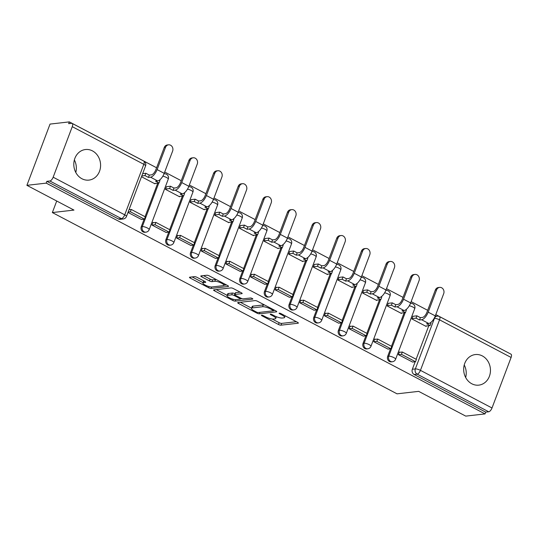<?xml version="1.0" encoding="UTF-8"?>
<svg xmlns="http://www.w3.org/2000/svg" width="538" height="538" viewBox="0 0 538 538"><rect width="100%" height="100%" fill="white"/><g stroke="black" fill="none" stroke-linecap="round" stroke-linejoin="round"><path stroke-width="0.81" d="M261.582 315.167A1.358 0.343 -159.3 0 0 261.401 315.255A1.358 0.343 -159.3 0 0 261.999 315.813L278.476 324.475A1.937 0.491 -159.3 0 0 280.977 325.181L298.106 323.224A1.937 0.491 -159.3 0 0 298.368 323.089A1.937 0.491 -159.3 0 0 297.507 322.296L281.031 313.634A1.358 0.343 -159.3 0 0 279.283 313.136A1.358 0.343 -159.3 0 0 279.101 313.23A1.358 0.343 -159.3 0 0 279.699 313.788L281.831 314.905A6.194 1.56 -159.3 0 1 284.582 317.447A6.194 1.56 -159.3 0 1 283.748 317.864L282.322 318.025A6.194 1.56 -159.3 0 1 274.313 315.766L272.181 314.649A1.358 0.343 -159.3 0 0 270.432 314.152A1.358 0.343 -159.3 0 0 270.251 314.246A1.358 0.343 -159.3 0 0 270.849 314.797L272.981 315.92A6.194 1.56 -159.3 0 1 275.732 318.456A6.194 1.56 -159.3 0 1 274.898 318.879L273.472 319.041A6.194 1.56 -159.3 0 1 265.463 316.781L263.331 315.658A1.358 0.343 -159.3 0 0 261.582 315.167M81.931 178.744A15.387 13.369 83.5 0 0 88.945 180.102A15.387 13.369 83.5 0 0 100.472 167.385A15.387 13.369 83.5 0 0 92.462 150.889A15.387 13.369 83.5 0 0 85.448 149.53A15.387 13.369 83.5 0 0 73.921 162.241A15.387 13.369 83.5 0 0 81.931 178.744M74.358 159.947A15.387 13.369 -96.5 0 1 75.791 172.456M471.806 383.776A15.387 13.369 83.5 0 0 478.813 385.134A15.387 13.369 83.5 0 0 490.34 372.417A15.387 13.369 83.5 0 0 482.33 355.921A15.387 13.369 83.5 0 0 475.316 354.562A15.387 13.369 83.5 0 0 463.796 367.272A15.387 13.369 83.5 0 0 471.806 383.776M464.233 364.972A15.387 13.369 -96.5 0 1 465.666 377.488M197.036 277.352A1.937 0.491 -159.3 0 0 194.534 276.646L189.726 277.191A1.937 0.491 -159.3 0 0 189.463 277.326A1.937 0.491 -159.3 0 0 190.324 278.119L208.623 287.743A1.937 0.491 -159.3 0 0 211.125 288.449L228.253 286.485A1.937 0.491 -159.3 0 0 228.516 286.357A1.937 0.491 -159.3 0 0 227.655 285.564L209.356 275.94A1.937 0.491 -159.3 0 0 206.854 275.234L201.051 275.9A1.937 0.491 -159.3 0 0 200.788 276.028A1.937 0.491 -159.3 0 0 201.649 276.821L209.477 280.937A1.937 0.491 -159.3 0 0 211.985 281.643L214.864 281.32A5.178 1.305 -159.3 0 1 220.553 282.719A5.178 1.305 -159.3 0 1 223.855 285.328A5.178 1.305 -159.3 0 1 223.156 285.678L211.878 286.969A5.178 1.305 -159.3 0 1 206.189 285.564A5.178 1.305 -159.3 0 1 202.887 282.961A5.178 1.305 -159.3 0 1 203.586 282.605L205.462 282.389A1.937 0.491 -159.3 0 0 205.724 282.262A1.937 0.491 -159.3 0 0 204.864 281.468L197.036 277.352M485.034 413.91L465.74 416.116L418.665 391.361L397.044 393.836L52.354 212.564L73.975 210.089L26.9 185.334L46.194 183.128L485.034 413.91L485.713 412.128L488.719 411.785L417.158 374.145A3.948 3.43 -96.5 0 1 415.349 368.913L434.442 318.382A3.948 3.43 -96.5 0 1 437.152 316.129L435.108 316.357M237.951 302.551A1.937 0.491 -159.3 0 0 237.688 302.686A1.937 0.491 -159.3 0 0 238.549 303.479L256.841 313.103A1.937 0.491 -159.3 0 0 259.35 313.809L276.478 311.845A1.937 0.491 -159.3 0 0 276.74 311.717A1.937 0.491 -159.3 0 0 275.88 310.924L257.581 301.3A1.937 0.491 -159.3 0 0 255.079 300.594L237.951 302.551M232.732 300.419L214.433 290.796A1.937 0.491 -159.3 0 1 213.579 290.002A1.937 0.491 -159.3 0 1 213.835 289.874L230.97 287.911A1.937 0.491 -159.3 0 1 233.472 288.617L241.3 292.739A1.937 0.491 -159.3 0 1 242.161 293.533A1.937 0.491 -159.3 0 1 241.898 293.661L234.951 294.454A1.937 0.491 -159.3 0 0 234.689 294.589A1.937 0.491 -159.3 0 0 235.55 295.382L240.748 298.113A1.937 0.491 -159.3 0 0 243.25 298.819L250.479 297.991A1.358 0.343 -159.3 0 1 251.972 298.361A1.358 0.343 -159.3 0 1 252.833 299.041A1.358 0.343 -159.3 0 1 252.652 299.135L235.234 301.125A1.937 0.491 -159.3 0 1 232.732 300.419L233.176 299.256M26.9 185.334L50.041 124.09L69.335 121.884L156.592 167.769M508.168 352.699L435.787 314.596M427.67 310.325L411.14 301.636M403.023 297.366L386.499 288.671M378.382 284.407L361.852 275.712M353.742 271.448L337.212 262.752M329.095 258.489L312.565 249.793M304.454 245.523L287.924 236.834M279.807 232.564L263.277 223.875M255.167 219.605L238.637 210.916M230.52 206.646L213.996 197.957M205.879 193.687L189.349 184.998M181.239 180.728L164.709 172.032M46.194 183.128L46.867 181.34L49.873 180.997A3.948 1.681 -62.3 0 0 53.161 177.204L72.26 126.672A3.948 1.681 -62.3 0 0 72.153 123.404A3.948 1.681 -62.3 0 0 71.668 123.323L68.662 123.666L69.335 121.884M485.713 412.128L414.152 374.495A3.948 3.43 -96.5 0 1 412.343 369.263L415.175 361.765M416.116 359.263L428.806 325.692M511.1 357.454L439.539 319.821A3.948 1.681 -62.3 0 0 439.438 316.552L510.999 354.186A3.948 1.681 117.7 0 1 511.1 357.454L492.008 407.986A3.948 1.681 117.7 0 1 488.719 411.785M412.949 316.283L411.859 318.92L426.076 326.398L426.23 325.988M399.99 352.276L399.378 351.953L398.362 354.629L412.599 362.054M375.342 339.317L374.73 338.994L373.722 341.67L387.959 349.095M388.308 303.324L387.212 305.961L401.429 313.439L401.59 313.029M350.702 326.358L350.09 326.035L349.075 328.711L363.311 336.136M363.661 290.365L362.572 293.002L376.788 300.48L376.943 300.07M326.055 313.398L325.443 313.076L324.434 315.752L338.671 323.177M339.021 277.406L337.931 280.042L352.148 287.521L352.303 287.11M301.414 300.439L300.803 300.117L299.787 302.793L314.031 310.218M314.374 264.44L313.284 267.083L327.501 274.555L327.655 274.145M276.774 287.474L276.162 287.157L275.147 289.834L289.383 297.258M289.733 251.481L288.644 254.118L302.86 261.596L303.015 261.186M252.127 274.514L251.515 274.192L250.506 276.875L264.743 284.299M265.086 238.522L263.997 241.159L278.213 248.637L278.368 248.226M227.487 261.555L226.875 261.233L225.859 263.916L240.096 271.34M240.446 225.563L239.356 228.199L253.573 235.678L253.728 235.267M202.839 248.596L202.227 248.274L201.219 250.95L215.456 258.375M215.805 212.604L214.709 215.24L228.926 222.719L229.08 222.308M178.199 235.637L177.587 235.314L176.572 237.991L190.808 245.415M191.158 199.645L190.069 202.281L204.285 209.759L204.44 209.349M153.552 222.678L152.94 222.355L151.931 225.032L166.168 232.456M166.518 186.686L165.422 189.322L179.645 196.8L179.8 196.39M127.99 212.443L141.521 219.497M141.487 176.733L154.998 183.841L155.152 183.431M141.265 226.7L142.328 226.579A3.948 3.43 -96.5 0 0 142.752 230.52A3.948 3.43 -96.5 0 0 145.939 232.16L144.87 232.281A3.948 3.43 83.5 0 1 141.689 230.641A3.948 3.43 83.5 0 1 141.265 226.7L144.097 219.201M145.045 216.706L157.728 183.135M165.906 239.659L166.975 239.538A3.948 3.43 -96.5 0 0 167.399 243.479A3.948 3.43 -96.5 0 0 170.58 245.12L169.517 245.241A3.948 3.43 83.5 0 1 166.329 243.6A3.948 3.43 83.5 0 1 165.906 239.659L168.737 232.16M169.685 229.665L182.369 196.094M190.553 252.625L191.615 252.497A3.948 3.43 -96.5 0 0 192.039 256.438A3.948 3.43 -96.5 0 0 195.227 258.079L194.157 258.2A3.948 3.43 83.5 0 1 190.97 256.565A3.948 3.43 83.5 0 1 190.553 252.625L193.384 245.126M194.326 242.625L207.016 209.053M215.193 265.584L216.263 265.456A3.948 3.43 -96.5 0 0 216.679 269.404A3.948 3.43 -96.5 0 0 219.867 271.038L218.805 271.165A3.948 3.43 83.5 0 1 215.617 269.525A3.948 3.43 83.5 0 1 215.193 265.584L218.024 258.085M218.973 255.584L231.656 222.012M239.834 278.543L240.903 278.422A3.948 3.43 -96.5 0 0 241.327 282.363A3.948 3.43 -96.5 0 0 244.514 283.997L243.445 284.125A3.948 3.43 83.5 0 1 240.257 282.484A3.948 3.43 83.5 0 1 239.834 278.543L242.672 271.044M243.613 268.543L256.296 234.971M264.481 291.502L265.55 291.381A3.948 3.43 -96.5 0 0 265.967 295.322A3.948 3.43 -96.5 0 0 269.155 296.963L268.085 297.084A3.948 3.43 83.5 0 1 264.904 295.443A3.948 3.43 83.5 0 1 264.481 291.502L267.312 284.003M268.26 281.502L280.944 247.931M289.121 304.461L290.19 304.34A3.948 3.43 -96.5 0 0 290.614 308.281A3.948 3.43 -96.5 0 0 293.795 309.922L292.733 310.043A3.948 3.43 83.5 0 1 289.545 308.402A3.948 3.43 83.5 0 1 289.121 304.461L291.959 296.963M292.901 294.461L305.584 260.896M313.768 317.42L314.831 317.299A3.948 3.43 -96.5 0 0 315.255 321.24A3.948 3.43 -96.5 0 0 318.442 322.881L317.373 323.002A3.948 3.43 83.5 0 1 314.192 321.361A3.948 3.43 83.5 0 1 313.768 317.42L316.6 309.922M317.548 307.42L330.231 273.855M338.409 330.379L339.478 330.258A3.948 3.43 -96.5 0 0 339.902 334.199A3.948 3.43 -96.5 0 0 343.083 335.84L342.02 335.961A3.948 3.43 83.5 0 1 338.832 334.32A3.948 3.43 83.5 0 1 338.409 330.379L341.247 322.881M342.188 320.386L354.872 286.815M363.056 343.338L364.118 343.217A3.948 3.43 -96.5 0 0 364.542 347.158A3.948 3.43 -96.5 0 0 367.73 348.799L366.66 348.92A3.948 3.43 83.5 0 1 363.48 347.279A3.948 3.43 83.5 0 1 363.056 343.338L365.887 335.84M366.829 333.345L379.519 299.774M387.696 356.297L388.766 356.176A3.948 3.43 -96.5 0 0 389.189 360.117A3.948 3.43 -96.5 0 0 392.37 361.758L391.308 361.879A3.948 3.43 83.5 0 1 388.12 360.238A3.948 3.43 83.5 0 1 387.696 356.297L390.527 348.799M391.476 346.304L404.159 312.733M52.354 212.564L56.719 201.017M46.867 181.34L118.427 218.973A3.948 3.43 83.5 0 0 120.23 219.322L123.236 218.979A3.948 3.43 -96.5 0 1 121.433 218.63L49.873 180.997M272.141 319.007L279.148 322.692A1.937 0.491 -159.3 0 0 281.65 323.399L296.391 321.711M273.539 310.473L274.763 310.332M240.338 302.282L251.535 308.166M256.471 312.053A1.358 0.343 -159.3 0 0 258.22 312.544L273.257 310.823A1.358 0.343 -159.3 0 0 273.445 310.735A1.358 0.343 -159.3 0 0 272.84 310.177L270.594 308.994A6.194 1.56 -159.3 0 0 262.584 306.734L252.309 307.911A6.194 1.56 -159.3 0 0 251.475 308.328A6.194 1.56 -159.3 0 0 254.225 310.87L256.471 312.053M264.588 304.985A6.194 1.56 -159.3 0 0 263.257 304.952L262.584 306.734M251.475 308.328L252.147 306.546A6.194 1.56 -159.3 0 1 252.981 306.122L263.257 304.952M227.157 295.349L216.229 289.599M240.183 292.147L235.624 292.672A1.937 0.491 -159.3 0 0 235.368 292.8L234.689 294.589M242.053 298.637L240.358 298.832M227.742 295.281A5.178 1.305 -159.3 0 0 227.043 295.631A5.178 1.305 -159.3 0 0 230.345 298.24A5.178 1.305 -159.3 0 0 236.041 299.646L240.009 299.189A1.937 0.491 -159.3 0 0 240.271 299.061A1.937 0.491 -159.3 0 0 239.41 298.267L234.218 295.537A1.937 0.491 -159.3 0 0 231.717 294.831L227.742 295.281L228.415 293.499A5.178 1.305 -159.3 0 0 227.722 293.849L227.043 295.631M228.415 293.499L232.389 293.042A1.937 0.491 -159.3 0 1 234.891 293.748L234.992 293.802M203.828 280.923A5.178 1.305 -159.3 0 0 203.559 281.172L202.887 282.961M216.162 279.518A5.178 1.305 -159.3 0 0 215.536 279.531L214.864 281.32M203.445 275.624L210.156 279.155A1.937 0.491 -159.3 0 0 212.658 279.861L215.536 279.531M223.875 285.281L226.538 284.972M192.113 276.922L203.008 282.645M435.323 290.063A4.438 3.86 -96.5 0 1 438.376 287.527L439.633 287.379A4.438 3.86 83.5 0 0 436.587 289.921L428.187 312.154A7.888 3.356 117.7 0 1 421.61 319.74L419.526 319.976L420.4 317.655L422.485 317.42A5.326 2.266 -62.3 0 0 426.923 312.296L435.323 290.063L436.587 289.921M430.279 322.847L430.985 323.224L430.104 325.544L426.634 323.715L428.719 323.479A7.888 3.356 117.7 0 0 435.296 315.893L443.695 293.661A4.438 3.86 83.5 0 0 443.218 289.229A4.438 3.86 83.5 0 0 439.633 287.379M412.848 316.297L416.923 315.826L416.049 318.146L419.526 319.976M416.923 315.826L420.4 317.655M399.223 352.363L402.323 352.007L401.449 354.327L415.511 361.724L412.505 362.067M401.449 354.327L398.443 354.676M402.323 352.007L416.385 359.404L415.511 361.724M430.104 325.544L425.464 326.075M416.049 318.146L411.974 318.617M410.682 277.104A4.438 3.86 -96.5 0 1 413.729 274.568L414.993 274.42A4.438 3.86 83.5 0 0 411.94 276.962L403.54 299.195A7.888 3.356 117.7 0 1 396.963 306.781L394.879 307.016L395.76 304.696L397.844 304.454A5.326 2.266 -62.3 0 0 402.283 299.336L410.682 277.104L411.94 276.962M405.632 309.888L406.338 310.265L405.464 312.585L401.987 310.756L404.072 310.52A7.888 3.356 117.7 0 0 410.649 302.934L419.048 280.701A4.438 3.86 83.5 0 0 418.577 276.27A4.438 3.86 83.5 0 0 414.993 274.42M388.207 303.338L392.283 302.867L391.402 305.187L394.879 307.016M392.283 302.867L395.76 304.696M374.576 339.404L377.683 339.048L376.802 341.368L390.864 348.765L387.858 349.108M376.802 341.368L373.802 341.711M377.683 339.048L391.745 346.445L390.864 348.765M405.464 312.585L400.817 313.116M391.402 305.187L387.326 305.658M386.035 264.145A4.438 3.86 -96.5 0 1 389.088 261.609L390.346 261.461A4.438 3.86 83.5 0 0 387.299 264.003L378.9 286.236A7.888 3.356 117.7 0 1 372.323 293.822L370.238 294.057L371.112 291.737L373.197 291.495A5.326 2.266 -62.3 0 0 377.636 286.377L386.035 264.145L387.299 264.003M380.991 296.929L381.698 297.306L380.823 299.626L377.346 297.796L379.431 297.554A7.888 3.356 117.7 0 0 386.008 289.969L394.408 267.742A4.438 3.86 83.5 0 0 393.93 263.304A4.438 3.86 83.5 0 0 390.346 261.461M363.56 290.372L367.636 289.908L366.761 292.228L370.238 294.057M367.636 289.908L371.112 291.737M349.935 326.445L353.036 326.089L352.161 328.409L366.223 335.806L363.217 336.149M352.161 328.409L349.155 328.752M353.036 326.089L367.098 333.479L366.223 335.806M380.823 299.626L376.176 300.157M366.761 292.228L362.686 292.699M361.395 251.185A4.438 3.86 -96.5 0 1 364.441 248.643L365.705 248.502A4.438 3.86 83.5 0 0 362.652 251.044L354.253 273.27A7.888 3.356 117.7 0 1 347.676 280.856L345.591 281.098L346.472 278.778L348.557 278.536A5.326 2.266 -62.3 0 0 352.995 273.418L361.395 251.185L362.652 251.044M356.344 283.97L357.05 284.34L356.176 286.667L352.699 284.837L354.784 284.595A7.888 3.356 117.7 0 0 361.361 277.009L369.761 254.783A4.438 3.86 83.5 0 0 369.29 250.345A4.438 3.86 83.5 0 0 365.705 248.502M338.92 277.413L342.995 276.949L342.114 279.269L345.591 281.098M342.995 276.949L346.472 278.778M325.288 313.486L328.395 313.129L327.521 315.45L341.576 322.847L338.57 323.19M327.521 315.45L324.515 315.793M328.395 313.129L342.457 320.52L341.576 322.847M356.176 286.667L351.536 287.198M342.114 279.269L338.046 279.733M336.748 238.226A4.438 3.86 -96.5 0 1 339.801 235.684L341.058 235.543A4.438 3.86 83.5 0 0 338.012 238.085L329.612 260.311A7.888 3.356 117.7 0 1 323.035 267.897L320.951 268.139L321.825 265.819L323.91 265.577A5.326 2.266 -62.3 0 0 328.348 260.459L336.748 238.226L338.012 238.085M331.704 271.011L332.41 271.381L331.536 273.701L328.059 271.878L330.144 271.636A7.888 3.356 117.7 0 0 336.721 264.05L345.12 241.824A4.438 3.86 83.5 0 0 344.643 237.386A4.438 3.86 83.5 0 0 341.058 235.543M314.279 264.454L318.348 263.99L317.474 266.31L320.951 268.139M318.348 263.99L321.825 265.819M300.648 300.527L303.755 300.17L302.874 302.49L316.936 309.881L313.93 310.231M302.874 302.49L299.868 302.833M303.755 300.17L317.81 307.561L316.936 309.881M331.536 273.701L326.889 274.232M317.474 266.31L313.398 266.774M312.107 225.267A4.438 3.86 -96.5 0 1 315.16 222.725L316.418 222.584A4.438 3.86 83.5 0 0 313.365 225.119L304.965 247.352A7.888 3.356 117.7 0 1 298.388 254.938L296.303 255.18L297.184 252.86L299.269 252.618A5.326 2.266 -62.3 0 0 303.708 247.5L312.107 225.267L313.365 225.119M307.057 258.052L307.77 258.422L306.889 260.742L303.412 258.919L305.497 258.677A7.888 3.356 117.7 0 0 312.074 251.091L320.48 228.858A4.438 3.86 83.5 0 0 320.002 224.427A4.438 3.86 83.5 0 0 316.418 222.584M289.632 251.495L293.708 251.031L292.833 253.351L296.303 255.18M293.708 251.031L297.184 252.86M276.001 287.568L279.108 287.211L278.233 289.531L292.289 296.922L289.283 297.265M278.233 289.531L275.227 289.874M279.108 287.211L293.17 294.602L292.289 296.922M306.889 260.742L302.248 261.273M292.833 253.351L288.758 253.815M287.467 212.308A4.438 3.86 -96.5 0 1 290.513 209.766L291.778 209.625A4.438 3.86 83.5 0 0 288.724 212.16L280.325 234.393A7.888 3.356 117.7 0 1 273.748 241.979L271.663 242.221L272.537 239.894L274.622 239.659A5.326 2.266 -62.3 0 0 279.067 234.541L287.467 212.308L288.724 212.16M282.416 245.093L283.123 245.463L282.248 247.783L278.771 245.953L280.856 245.718A7.888 3.356 117.7 0 0 287.433 238.132L295.833 215.899A4.438 3.86 83.5 0 0 295.355 211.468A4.438 3.86 83.5 0 0 291.778 209.625M264.992 238.536L269.067 238.072L268.186 240.392L271.663 242.221M269.067 238.072L272.537 239.894M251.36 274.602L254.467 274.252L253.586 276.572L267.648 283.963L264.642 284.306M253.586 276.572L250.58 276.915M254.467 274.252L268.523 281.643L267.648 283.963M282.248 247.783L277.601 248.314M268.186 240.392L264.111 240.856M262.82 199.349A4.438 3.86 -96.5 0 1 265.873 196.807L267.13 196.666A4.438 3.86 83.5 0 0 264.084 199.201L255.678 221.434A7.888 3.356 117.7 0 1 249.101 229.02L247.016 229.255L247.897 226.935L249.982 226.7A5.326 2.266 -62.3 0 0 254.42 221.575L262.82 199.349L264.084 199.201M257.769 232.134L258.482 232.503L257.601 234.824L254.131 232.994L256.216 232.759A7.888 3.356 117.7 0 0 262.793 225.173L271.192 202.94A4.438 3.86 83.5 0 0 270.715 198.509A4.438 3.86 83.5 0 0 267.13 196.666M240.345 225.577L244.42 225.113L243.546 227.433L247.016 229.255M244.42 225.113L247.897 226.935M226.72 261.643L229.82 261.286L228.946 263.613L243.001 271.004L240.002 271.347M228.946 263.613L225.94 263.956M229.82 261.286L243.882 268.684L243.001 271.004M257.601 234.824L252.961 235.355M243.546 227.433L239.471 227.897M238.179 186.39A4.438 3.86 -96.5 0 1 241.226 183.848L242.49 183.7A4.438 3.86 83.5 0 0 239.437 186.242L231.037 208.475A7.888 3.356 117.7 0 1 224.46 216.061L222.376 216.296L223.25 213.976L225.335 213.741A5.326 2.266 -62.3 0 0 229.78 208.616L238.179 186.39L239.437 186.242M233.129 219.168L233.835 219.544L232.961 221.864L229.484 220.035L231.569 219.8A7.888 3.356 117.7 0 0 238.146 212.214L246.545 189.981A4.438 3.86 83.5 0 0 246.074 185.549A4.438 3.86 83.5 0 0 242.49 183.7M215.704 212.618L219.78 212.147L218.899 214.474L222.376 216.296M219.78 212.147L223.25 213.976M202.073 248.684L205.18 248.327L204.299 250.654L218.361 258.045L215.355 258.388M204.299 250.654L201.293 250.997M205.18 248.327L219.235 255.725L218.361 258.045M232.961 221.864L228.314 222.396M218.899 214.474L214.823 214.938M213.532 173.424A4.438 3.86 -96.5 0 1 216.585 170.889L217.843 170.741A4.438 3.86 83.5 0 0 214.796 173.283L206.397 195.516A7.888 3.356 117.7 0 1 199.82 203.102L197.735 203.337L198.609 201.017L200.694 200.782A5.326 2.266 -62.3 0 0 205.133 195.657L213.532 173.424L214.796 173.283M208.488 206.209L209.195 206.585L208.314 208.905L204.844 207.076L206.928 206.841A7.888 3.356 117.7 0 0 213.505 199.255L221.905 177.022A4.438 3.86 83.5 0 0 221.427 172.59A4.438 3.86 83.5 0 0 217.843 170.741M191.057 199.659L195.133 199.188L194.258 201.508L197.735 203.337M195.133 199.188L198.609 201.017M177.432 235.725L180.533 235.368L179.658 237.688L193.72 245.086L190.714 245.429M179.658 237.688L176.652 238.038M180.533 235.368L194.595 242.766L193.72 245.086M208.314 208.905L203.673 209.437M194.258 201.508L190.183 201.979M188.892 160.465A4.438 3.86 -96.5 0 1 191.938 157.93L193.203 157.782A4.438 3.86 83.5 0 0 190.149 160.324L181.75 182.557A7.888 3.356 117.7 0 1 175.173 190.143L173.088 190.378L173.969 188.058L176.054 187.816A5.326 2.266 -62.3 0 0 180.492 182.698L188.892 160.465L190.149 160.324M183.841 193.25L184.547 193.626L183.673 195.946L180.196 194.117L182.281 193.882A7.888 3.356 117.7 0 0 188.858 186.296L197.258 164.063A4.438 3.86 83.5 0 0 196.787 159.631A4.438 3.86 83.5 0 0 193.203 157.782M166.417 186.699L170.492 186.229L169.611 188.549L173.088 190.378M170.492 186.229L173.969 188.058M152.785 222.766L155.892 222.409L155.018 224.729L169.073 232.127L166.067 232.47M155.018 224.729L152.012 225.072M155.892 222.409L169.954 229.807L169.073 232.127M183.673 195.946L179.026 196.478M169.611 188.549L165.543 189.02M164.245 147.506A4.438 3.86 -96.5 0 1 167.298 144.971L168.555 144.823A4.438 3.86 83.5 0 0 165.509 147.365L157.109 169.591A7.888 3.356 117.7 0 1 150.532 177.184L148.448 177.419L149.322 175.099L151.407 174.857A5.326 2.266 -62.3 0 0 155.845 169.739L164.245 147.506L165.509 147.365M159.201 180.291L159.907 180.667L159.033 182.987L155.556 181.158L157.641 180.916A7.888 3.356 117.7 0 0 164.218 173.33L172.617 151.104A4.438 3.86 83.5 0 0 172.14 146.666A4.438 3.86 83.5 0 0 168.555 144.823M142.657 173.633L145.845 173.27L144.971 175.59L148.448 177.419M145.845 173.27L149.322 175.099M129.026 209.706L131.252 209.45L130.371 211.77L144.433 219.168L141.427 219.511M130.371 211.77L128.152 212.026M131.252 209.45L145.307 216.841L144.433 219.168M159.033 182.987L154.386 183.519M144.971 175.59L141.776 175.96M262.214 315.234L261.999 315.813M279.921 313.21L279.699 313.788M271.065 314.226L270.849 314.797M53.161 177.204L124.722 214.837L143.821 164.305L72.26 126.672M412.343 369.263L415.349 368.913A3.948 0.995 -159.3 0 1 420.447 370.352L492.008 407.986M434.099 318.422L434.442 318.382A3.948 0.995 -159.3 0 1 439.539 319.821L420.447 370.352A3.948 1.681 117.7 0 1 417.158 374.145L414.152 374.495M145.939 232.16A3.948 3.948 0 0 0 149.181 229.639A3.948 0.995 20.7 0 0 147.425 228.018A3.948 0.995 20.7 0 0 142.328 226.579L158.791 183.014M159.719 180.566L160.075 179.625M170.58 245.12A3.948 3.948 0 0 0 173.821 242.598A3.948 0.995 20.7 0 0 172.073 240.977A3.948 0.995 20.7 0 0 166.975 239.538L183.438 195.973M184.359 193.525L184.716 192.584M195.227 258.079A3.948 3.948 0 0 0 198.468 255.557A3.948 0.995 20.7 0 0 196.713 253.936A3.948 0.995 20.7 0 0 191.615 252.497L208.078 208.932M209.006 206.484L209.356 205.55M219.867 271.038A3.948 3.948 0 0 0 223.109 268.516A3.948 0.995 20.7 0 0 221.36 266.902A3.948 0.995 20.7 0 0 216.263 265.456L232.725 221.891M233.647 219.443L234.003 218.509M244.514 283.997A3.948 3.948 0 0 0 247.756 281.475A3.948 0.995 20.7 0 0 246.001 279.861A3.948 0.995 20.7 0 0 240.903 278.422L257.366 234.85M258.294 232.403L258.644 231.468M269.155 296.963A3.948 3.948 0 0 0 272.396 294.434A3.948 0.995 20.7 0 0 270.648 292.82A3.948 0.995 20.7 0 0 265.55 291.381L282.013 247.81M282.934 245.362L283.291 244.427M293.795 309.922A3.948 3.948 0 0 0 297.043 307.393A3.948 0.995 20.7 0 0 295.288 305.779A3.948 0.995 20.7 0 0 290.19 304.34L306.653 260.769M307.581 258.321L307.931 257.386M318.442 322.881A3.948 3.948 0 0 0 321.684 320.352A3.948 0.995 20.7 0 0 319.935 318.738A3.948 0.995 20.7 0 0 314.831 317.299L331.294 273.734M332.222 271.286L332.578 270.345M343.083 335.84A3.948 3.948 0 0 0 346.324 333.311A3.948 0.995 20.7 0 0 344.576 331.697A3.948 0.995 20.7 0 0 339.478 330.258L355.941 286.693M356.862 284.246L357.219 283.304M367.73 348.799A3.948 3.948 0 0 0 370.971 346.277A3.948 0.995 20.7 0 0 369.216 344.656A3.948 0.995 20.7 0 0 364.118 343.217L380.581 299.653M381.509 297.205L381.866 296.263M392.37 361.758A3.948 3.948 0 0 0 395.612 359.236A3.948 0.995 20.7 0 0 393.863 357.615A3.948 0.995 20.7 0 0 388.766 356.176L405.228 312.612M406.15 310.164L406.506 309.222M409.284 305.766A3.948 0.995 20.7 0 1 412.955 307.084A3.948 0.995 -159.3 0 1 414.711 308.704A3.948 3.948 0 0 0 410.568 303.385M384.643 292.806A3.948 0.995 20.7 0 1 388.315 294.125A3.948 0.995 -159.3 0 1 390.063 295.739A3.948 3.948 0 0 0 385.928 290.426M359.996 279.841A3.948 0.995 20.7 0 1 363.668 281.166A3.948 0.995 -159.3 0 1 365.423 282.78A3.948 3.948 0 0 0 361.28 277.467M335.356 266.882A3.948 0.995 20.7 0 1 339.027 268.206A3.948 0.995 -159.3 0 1 340.776 269.82A3.948 3.948 0 0 0 336.64 264.508M310.708 253.923A3.948 0.995 20.7 0 1 314.38 255.247A3.948 0.995 -159.3 0 1 316.136 256.861A3.948 3.948 0 0 0 311.993 251.549M286.068 240.963A3.948 0.995 20.7 0 1 289.74 242.288A3.948 0.995 -159.3 0 1 291.488 243.902A3.948 3.948 0 0 0 287.353 238.59M261.421 228.004A3.948 0.995 20.7 0 1 265.099 229.329A3.948 0.995 -159.3 0 1 266.848 230.943A3.948 3.948 0 0 0 262.712 225.63M236.781 215.045A3.948 0.995 20.7 0 1 240.452 216.363A3.948 0.995 -159.3 0 1 242.208 217.984A3.948 3.948 0 0 0 238.065 212.671M212.133 202.086A3.948 0.995 20.7 0 1 215.812 203.404A3.948 0.995 -159.3 0 1 217.56 205.025A3.948 3.948 0 0 0 213.425 199.706M187.493 189.127A3.948 0.995 20.7 0 1 191.165 190.445A3.948 0.995 -159.3 0 1 192.92 192.066A3.948 3.948 0 0 0 188.777 186.747M162.853 176.168A3.948 0.995 20.7 0 1 166.524 177.486A3.948 0.995 -159.3 0 1 168.273 179.1A3.948 3.948 0 0 0 164.137 173.787M118.427 218.973L121.433 218.63A3.948 1.681 117.7 0 0 124.722 214.837A3.948 0.995 20.7 0 1 126.477 216.451L145.569 165.919A3.948 3.948 0 0 0 143.713 161.037L72.153 123.404M143.713 161.037A3.948 1.681 -62.3 0 1 143.821 164.305A3.948 0.995 20.7 0 1 145.569 165.919M273.25 315.207L272.981 315.92M282.1 314.199L281.831 314.905M298.26 322.82L298.106 323.224M281.65 323.399L280.977 325.181M279.148 322.692L278.476 324.475M276.626 311.448L276.478 311.845M259.894 312.356L259.35 313.809M257.13 312.336L256.841 313.103M238.939 302.443L238.549 303.479M273.109 309.464L272.84 310.177M270.863 308.281L270.594 308.994M252.981 306.122L252.309 307.911M214.83 289.76L214.433 290.796M242.053 293.264L241.898 293.661M235.624 292.672L234.951 294.454M235.785 299.659L235.234 301.125M239.679 297.554L239.41 298.267M234.891 293.748L234.218 295.537M232.389 293.042L231.717 294.831M205.617 281.993L205.462 282.389M204.158 281.092L203.586 282.605M212.658 279.861L211.985 281.643M210.156 279.155L209.477 280.937M202.039 275.786L201.649 276.821M228.408 286.082L228.253 286.485M211.676 286.983L211.125 288.449M209.053 286.593L208.623 287.743M190.714 277.077L190.324 278.119M428.719 323.479L421.61 319.74M435.296 315.893L428.187 312.154M404.072 310.52L396.963 306.781M410.649 302.934L403.54 299.195M379.431 297.554L372.323 293.822M386.008 289.969L378.9 286.236M354.784 284.595L347.676 280.856M361.361 277.009L354.253 273.27M330.144 271.636L323.035 267.897M336.721 264.05L329.612 260.311M305.497 258.677L298.388 254.938M312.074 251.091L304.965 247.352M280.856 245.718L273.748 241.979M287.433 238.132L280.325 234.393M256.216 232.759L249.101 229.02M262.793 225.173L255.678 221.434M231.569 219.8L224.46 216.061M238.146 212.214L231.037 208.475M206.928 206.841L199.82 203.102M213.505 199.255L206.397 195.516M182.281 193.882L175.173 190.143M188.858 186.296L181.75 182.557M157.641 180.916L150.532 177.184M164.218 173.33L157.109 169.591M414.711 308.704L395.612 359.236M390.063 295.739L370.971 346.277M365.423 282.78L346.324 333.311M340.776 269.82L321.684 320.352M316.136 256.861L297.043 307.393M291.488 243.902L272.396 294.434M266.848 230.943L247.756 281.475M242.208 217.984L223.109 268.516M217.56 205.025L198.468 255.557M192.92 192.066L173.821 242.598M168.273 179.1L149.181 229.639M123.236 218.979A3.948 3.948 0 0 0 126.477 216.451M439.438 316.552A3.948 3.948 0 0 0 437.152 316.129M276.391 316.721L275.732 318.456M285.201 315.826L284.582 317.447M273.788 309.821L273.445 310.735M240.647 298.065L240.271 299.061M224.413 283.856L223.855 285.328"/></g></svg>

